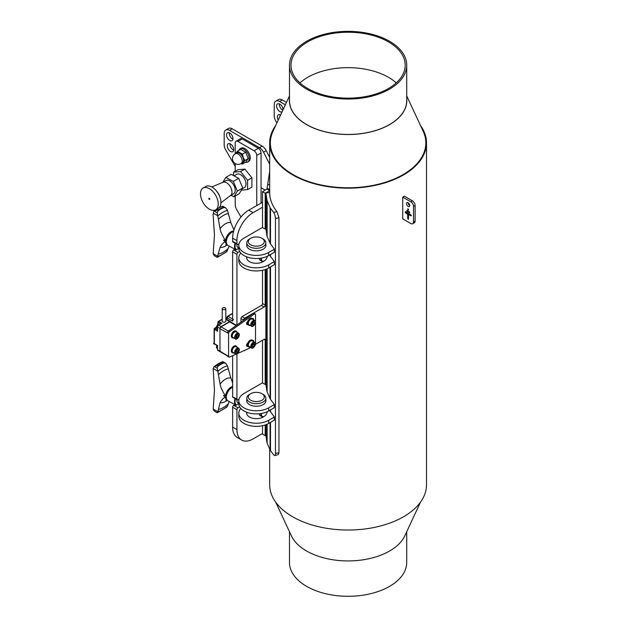 <?xml version="1.0" encoding="UTF-8"?>
<svg xmlns="http://www.w3.org/2000/svg" width="627" height="627" viewBox="0 0 627 627"><rect width="100%" height="100%" fill="white"/><g stroke="black" fill="none" stroke-linecap="round" stroke-linejoin="round"><path stroke-width="0.94" d="M222.224 319.425L218.682 321.471L221.864 323.305L218.635 325.17L221.057 326.565A1.52 0.878 120 0 0 219.983 328.43L219.983 351.12A1.52 0.878 120 0 0 220.296 351.818A1.52 0.878 120 0 0 221.057 351.739M230.728 322.004A1.52 0.878 120 0 0 230.43 321.518A1.52 0.878 120 0 0 229.67 321.596L221.057 326.565M222.224 320.914A1.826 1.058 0 0 0 224.019 322.184A1.826 1.058 0 0 0 225.806 320.914M236.489 325.327L230.43 321.831A1.52 0.878 120 0 0 229.67 321.902L221.057 326.879A1.52 0.878 120 0 0 219.983 328.744L219.983 351.12A1.52 0.878 120 0 0 220.296 351.818L217.875 350.415A1.52 0.878 -60 0 1 217.561 349.725L217.561 345.524L214.34 343.667L214.34 329.371L217.561 331.228L217.561 327.035A1.52 0.878 -60 0 1 218.635 325.17M222.224 319.167L218.306 321.432A0.76 0.76 0 0 0 217.93 322.027A0.76 0.478 4.5 0 1 218.149 321.729A0.76 0.439 60 0 1 218.682 321.471A0.76 0.439 120 0 0 218.149 322.403L217.992 324.331A0.76 0.478 -175.5 0 1 217.773 323.963L217.93 322.027A0.76 0.478 4.5 0 0 218.149 322.403L220.79 323.924M218.431 324.582L217.914 324.762M216.44 327.31L216.111 327.6A0.76 0.478 -124.5 0 0 215.68 327.592L214.45 328.438A0.76 0.478 55.5 0 1 214.881 328.438A0.76 0.439 120 0 0 214.34 329.371A0.76 0.439 0 0 1 214.301 328.783A0.76 0.478 55.5 0 1 214.45 328.438A0.76 0.76 0 0 0 214.12 329.065L214.12 343.361A0.76 0.439 0 0 0 214.34 343.667A0.76 0.439 -60 0 0 214.881 343.98M222.75 307.967A1.787 1.035 180 0 1 224.701 307.739A1.787 1.035 180 0 1 225.806 308.696A1.787 1.035 180 0 1 224.019 309.73A1.787 1.035 180 0 1 222.224 308.696A1.787 1.035 180 0 1 222.75 307.967M233.542 319.511A1.293 0.745 120 0 0 232.633 321.095L232.633 251.819L236.935 254.311A1.52 0.878 -60 0 1 238.009 252.446L233.706 249.961A1.52 0.878 120 0 0 232.633 251.819M232.633 313.571L227.946 316.282L226.998 317.842A0.76 0.478 -175.5 0 1 226.778 317.474L226.629 319.323M275.661 125.557A78.414 45.269 -0 0 0 269.681 142.893A78.414 45.269 -0 0 0 318.093 184.714A78.414 45.269 -0 0 0 403.537 174.902A78.414 45.269 -0 0 0 426.509 142.893L426.509 484.757A78.414 45.269 180 0 1 403.537 516.773A78.414 45.269 180 0 1 318.093 526.586A78.414 45.269 180 0 1 269.681 484.757L269.681 449.034M426.509 142.893A78.414 45.269 -0 0 0 420.529 125.557M254.452 345.25L253.402 346.621L252.305 346.59L252.258 345.179L253.308 343.808L254.405 343.847L254.452 345.25L253.042 344.16M255.369 343.902A3.237 1.865 120 0 0 254.703 342.256C257.383 343.714 252.438 350.007 251.466 347.86L249.044 346.465A3.237 1.865 -60 0 1 249.444 342.123A3.237 1.865 -60 0 1 252.281 340.861L254.703 342.256A3.237 1.865 120 0 0 251.866 343.525A3.237 1.865 120 0 0 251.145 347.585A3.237 1.865 120 0 0 251.466 347.86A3.237 1.865 120 0 0 253.222 347.617M252.054 345.845L253.104 344.474M252.281 345.979L253.402 346.621M253.974 324.347L252.736 325.06L252.109 324.175L252.736 322.576L253.974 321.855L254.601 322.74L253.974 324.347L252.634 323.563L253.253 321.964M255.369 322.145A3.237 1.865 120 0 0 254.703 320.499C257.383 321.957 252.438 328.25 251.466 326.103L249.044 324.708A3.237 1.865 -60 0 1 248.551 322.113A3.237 1.865 -60 0 1 250.667 319.261A3.237 1.865 -60 0 1 252.281 319.104L254.703 320.499A3.237 1.865 120 0 0 253.089 320.663A3.237 1.865 120 0 0 250.8 324.621A3.237 1.865 120 0 0 251.466 326.103A3.237 1.865 120 0 0 253.222 325.86M253.52 322.121L254.601 322.74M234.514 345.9A3.809 2.194 120 0 0 233.432 346.519A1.983 1.144 -60 0 1 234.514 345.9A3.809 2.194 -60 0 1 235.877 345.955L236.418 346.269A3.809 2.194 120 0 0 232.609 348.463A3.809 2.194 120 0 0 232.609 352.86A3.809 2.194 120 0 0 233.902 352.946M237.131 347.342A3.809 2.194 120 0 0 236.418 346.269M239.216 349.803A3.237 1.865 120 0 0 238.558 348.165C241.23 349.623 236.285 355.909 235.321 353.769L232.899 352.366A3.237 1.865 -60 0 1 232.358 349.921A3.237 1.865 -60 0 1 234.286 347.068A3.237 1.865 -60 0 1 236.128 346.762L238.558 348.165A3.237 1.865 120 0 0 236.708 348.463A3.237 1.865 120 0 0 234.663 352.539A3.237 1.865 120 0 0 235.321 353.769A3.237 1.865 120 0 0 237.077 353.518M232.609 352.86L232.076 352.554A3.809 2.194 -60 0 1 231.394 349.85A3.809 2.194 -60 0 1 233.432 346.519M250.941 347.554L229.545 357.069A1.52 0.878 -60 0 1 228.91 357.077A1.52 0.878 -60 0 1 228.596 356.379L228.596 333.423A1.52 0.878 -60 0 1 229.545 331.636L254.311 314.056A1.52 0.878 -60 0 1 255.189 313.9A1.52 0.878 -60 0 1 255.51 314.597L255.51 344.129A1.52 0.878 -60 0 1 255.338 344.889M232.609 337.945L232.076 337.632A3.809 2.194 -60 0 1 231.394 334.936A3.809 2.194 -60 0 1 233.432 331.605A1.983 1.144 -60 0 1 234.514 330.978A3.809 2.194 -60 0 1 235.877 331.04L236.418 331.354A3.809 2.194 120 0 0 232.609 333.548A3.809 2.194 120 0 0 232.609 337.945A3.809 2.194 120 0 0 233.902 338.031M253.284 319.684A3.809 2.194 120 0 0 252.563 318.61A3.809 2.194 120 0 0 248.762 320.805A3.809 2.194 120 0 0 248.762 325.201L248.221 324.888A3.809 2.194 -60 0 1 247.822 324.535A1.983 1.144 -60 0 1 246.983 324.551A1.983 1.144 -60 0 1 246.654 323.062A1.983 1.144 -60 0 1 247.822 321.322A3.809 2.194 -60 0 1 252.03 318.297L252.563 318.61A1.983 1.144 -60 0 1 253.269 318.634A1.983 1.144 -60 0 1 253.645 319.895M248.762 346.958L248.221 346.645A3.809 2.194 -60 0 1 247.822 346.284A1.983 1.144 -60 0 1 246.983 346.308A1.983 1.144 -60 0 1 246.654 344.819A1.983 1.144 -60 0 1 247.822 343.071A3.809 2.194 -60 0 1 252.03 340.053L252.563 340.367A3.809 2.194 120 0 0 248.762 342.561A3.809 2.194 120 0 0 248.762 346.958A3.809 2.194 120 0 0 250.048 347.044M253.284 341.441A3.809 2.194 120 0 0 252.563 340.367A1.983 1.144 120 0 0 252.571 340.359A1.983 1.144 -60 0 1 253.269 340.39A1.983 1.144 -60 0 1 253.645 341.644M234.514 330.978A3.809 2.194 120 0 0 233.432 331.605M237.131 332.428A3.809 2.194 120 0 0 236.418 331.354M239.216 334.889A3.237 1.865 120 0 0 238.558 333.243C241.23 334.7 236.285 340.994 235.321 338.846L232.899 337.451A3.237 1.865 -60 0 1 232.398 334.857A3.237 1.865 -60 0 1 234.514 332.004A3.237 1.865 -60 0 1 236.128 331.848L238.558 333.243A3.237 1.865 120 0 0 236.935 333.407A3.237 1.865 120 0 0 234.647 337.365A3.237 1.865 120 0 0 235.321 338.846A3.237 1.865 120 0 0 237.077 338.604M237.829 337.083L236.583 337.804L235.964 336.918L236.583 335.32L237.829 334.599L238.448 335.484L237.829 337.083L236.481 336.307L237.1 334.708M237.374 334.865L238.448 335.484M237.931 351.865L236.692 352.727L235.971 351.974L236.481 350.375L237.719 349.513L238.44 350.266L237.931 351.865L236.583 351.089L237.1 349.49M237.461 349.694L238.44 350.266M236.191 351.269L236.583 351.089M219.983 328.744L228.596 333.423M229.545 331.636L228.471 331.017A1.52 0.878 120 0 0 227.515 332.804M228.471 331.017L253.23 313.437A1.52 0.878 -60 0 1 254.115 313.281L255.189 313.9M228.596 356.379L227.515 355.76A1.52 0.878 120 0 0 227.828 356.457L228.91 357.077M227.515 355.76L217.561 349.725M247.822 321.322A3.809 2.194 120 0 0 247.822 324.535M248.762 325.201A3.809 2.194 120 0 0 250.048 325.288M247.822 343.071A3.809 2.194 120 0 0 247.822 346.284M246.599 323.963A1.983 1.144 120 0 0 246.897 323.83L247.453 323.508M246.599 345.72A1.983 1.144 120 0 0 246.897 345.587L247.453 345.265M246.145 349.686L244.742 350.501A1.52 0.878 -60 0 1 244.068 350.611M266.922 268.881L266.922 391.13L266.02 384.884L265.197 384.375L265.197 339.928A1.52 0.878 120 0 0 264.884 339.238A1.52 0.878 120 0 0 264.124 339.309L255.502 344.286M266.922 424.275L266.922 442.443L265.887 435.256L265.197 435.655L265.197 424.941M266.734 234.404L266.02 229.49L265.197 228.98L265.197 193.241L269.681 190.647M243.668 320.225L243.668 320.044A1.52 0.878 -60 0 1 244.742 318.179L264.124 306.987A1.52 0.878 120 0 0 265.197 305.122L265.197 269.547M260.989 258.144A4.569 2.633 120 0 0 261.835 261.216L259.719 259.852L259.014 258.395M261.835 261.216A4.569 2.633 120 0 0 264.124 260.989A4.569 2.633 120 0 0 264.257 260.91M238.809 247.924L237.852 247.367A4.569 2.633 -60 0 1 236.904 245.298A4.608 2.657 120 0 0 238.189 247.563M267.314 256.271A4.185 2.414 -60 0 1 266.232 259.022A4.185 2.414 -60 0 1 264.39 260.832A4.185 2.414 -60 0 1 261.561 258.05M259.719 259.852L260.707 260.566M250.667 238.299L249.585 238.926A9.515 5.494 0 0 0 246.803 242.806A9.515 5.494 0 0 0 256.318 248.3A9.515 5.494 0 0 0 265.832 242.806A9.515 5.494 0 0 0 263.042 238.926L261.968 238.299A7.994 4.616 180 0 1 261.968 244.828A7.994 4.616 180 0 1 250.667 244.828A7.994 4.616 180 0 1 250.659 238.299A7.994 4.616 180 0 1 250.667 238.299A7.994 4.616 180 0 1 261.968 238.299M237.014 244.303A4.608 2.657 120 0 0 236.904 245.314M236.05 249.852A7.618 4.397 -60 0 1 234.506 246.387A7.618 4.397 -60 0 1 235.101 243.198M226.566 244.514L225.963 244.749L227.311 245.032A7.822 4.514 -60 0 1 227.107 244.93A7.822 4.514 -60 0 1 225.508 241.944L223.4 240.11L225.508 240.713C222.256 235.399 220.453 231.41 220.093 228.753L217.208 212.796L218.251 210.476L220.547 208.697L224.027 207.49L225.704 207.898L227.421 210.272L230.807 222.561L233.949 230.015M217.726 211.127A28.505 16.459 -60 0 1 224.027 207.49M217.726 257.101L217.208 257.368L220.093 247.304C222.279 243.684 224.09 241.897 225.508 241.944M229.192 246.09L226.512 251.921L217.248 257.352M227.46 250.737A25.629 14.797 -60 0 1 217.867 256.278M221.503 208.086L219.411 209.293A28.654 16.545 -60 0 1 221.503 208.086L222.82 207.357L222.812 206.244A28.019 16.177 -60 0 0 214.505 211.04L219.411 209.293M214.505 211.04L213.791 211.417L213.102 214.512L214.465 234.953L213.172 253.645L217.843 256.341M213.172 213.109L217.843 215.806M225.704 207.898L222.812 206.244M217.208 212.796L214.254 211.095L213.791 211.417M213.172 253.645L214.254 255.659L217.208 257.368M217.867 215.915A25.629 14.797 -60 0 1 227.46 210.374M225.508 240.713A7.822 4.514 -60 0 1 233.659 231.01M238.809 248.253L236.434 249.624A7.234 4.177 -60 0 1 235.054 246.38A7.234 4.177 -60 0 1 235.58 243.472M227.123 244.953A13.661 7.885 -60 0 1 220.093 247.304M220.093 228.753A13.661 7.885 -60 0 1 230.807 222.561M241.669 440.052A22.838 13.183 -60 0 1 236.935 429.597L236.935 409.705A1.52 0.878 -60 0 1 238.009 407.84L233.706 405.356A1.52 0.878 120 0 0 232.633 407.221L232.633 427.105A22.838 13.183 -60 0 0 237.359 437.56L241.669 440.052A22.838 13.183 -60 0 0 253.089 438.916L262.509 433.476M262.509 202.255L248.778 210.178A22.838 13.183 120 0 0 232.633 238.15L232.633 241.254A1.52 0.878 120 0 0 232.946 241.951L237.249 244.436A1.52 0.878 -60 0 1 236.935 243.738L236.935 240.635L232.633 238.15M262.509 207.223L253.089 212.663A22.838 13.183 120 0 0 236.935 240.635M237.249 244.436A1.52 0.878 -60 0 0 238.009 244.365L238.997 243.793M232.633 355.697L232.633 396.648A1.52 0.878 120 0 0 232.946 397.346L237.249 399.83A1.52 0.878 -60 0 0 238.009 399.76L238.997 399.187M237.249 399.83A1.52 0.878 -60 0 1 236.935 399.14L236.935 353.785M236.935 325.005L236.935 254.311M239.647 251.498L238.009 252.446M239.647 406.892L238.009 407.84M233.706 405.356L234.647 404.807L235.728 405.426L236.434 405.018A7.234 4.177 -60 0 1 235.054 401.782A7.234 4.177 -60 0 1 235.58 398.866M233.706 249.961L234.647 249.413L235.728 250.032L236.434 249.624M238.809 403.655L236.434 405.018M229.192 401.484L227.46 406.131A25.629 14.797 -60 0 1 217.867 411.673L220.093 402.699A13.661 7.885 -60 0 0 227.123 400.347M220.093 384.147L217.867 371.309A25.629 14.797 -60 0 1 227.46 365.768L230.807 377.956A13.661 7.885 -60 0 0 220.093 384.147C220.453 386.804 222.256 390.793 225.508 396.107A7.822 4.514 -60 0 1 232.633 386.506M232.633 382.823L230.807 377.956M226.566 399.908L225.963 400.144L227.311 400.426A7.822 4.514 -60 0 1 227.107 400.324A7.822 4.514 -60 0 1 225.508 397.338C224.09 397.291 222.279 399.078 220.093 402.699M213.172 368.504L217.843 371.2L217.208 368.19L217.726 366.521L220.547 364.099L217.835 365.635L214.254 366.489L213.172 368.504L214.465 390.347L213.172 409.047L214.254 411.053L217.208 412.762L217.867 411.673M219.411 364.687A28.654 16.545 -60 0 1 221.503 363.48L222.82 362.759L222.75 361.583L225.704 363.292L227.46 365.768M227.46 406.131L226.512 407.315L217.248 412.746M213.172 409.047L217.843 411.735M213.791 366.819L214.254 366.489L217.208 368.19M236.05 405.246A7.618 4.397 -60 0 1 234.506 401.782A7.618 4.397 -60 0 1 235.101 398.592M225.508 397.338L223.4 395.512L225.508 396.107M221.503 363.48L220.547 364.099L223.236 362.994L225.704 363.292M217.726 366.521A28.505 16.459 -60 0 1 224.027 362.884M217.726 412.495L217.208 412.762M214.505 366.442A28.019 16.177 -60 0 1 222.812 361.646M237.014 399.697A4.608 2.657 120 0 0 236.904 400.708A4.608 2.657 120 0 0 238.189 402.957M238.809 403.318L237.852 402.769A4.569 2.633 -60 0 1 236.904 400.692M250.667 393.701A7.994 4.616 180 0 1 261.968 393.701A7.994 4.616 180 0 1 261.968 400.222A7.994 4.616 180 0 1 250.667 400.222A7.994 4.616 180 0 1 250.659 393.701A7.994 4.616 180 0 1 250.667 393.701L249.585 394.32A9.515 5.494 0 0 0 246.803 398.208A9.515 5.494 0 0 0 256.318 403.702A9.515 5.494 0 0 0 265.832 398.208A9.515 5.494 0 0 0 263.042 394.32L261.968 393.701M260.989 413.538A4.569 2.633 120 0 0 261.835 416.61L259.719 415.246L259.014 413.789M259.719 415.246L260.707 415.96M267.314 411.665A4.185 2.414 -60 0 1 266.232 414.416A4.185 2.414 -60 0 1 264.39 416.234A4.185 2.414 -60 0 1 261.561 413.444M261.835 416.61A4.569 2.633 120 0 0 264.124 416.383A4.569 2.633 120 0 0 264.257 416.304M230.955 195.256L233.863 196.792L239.248 193.688L242.743 187.998L237.359 191.102L233.33 181.422L225.798 177.433L222.757 182.379M233.33 181.422L238.707 178.319L231.183 174.33L225.798 177.433M238.707 178.319L242.743 187.998M233.863 196.792L237.359 191.102M244.906 169.094L251.897 177.786L247.587 180.278L240.596 171.579L244.906 169.094L237.907 169.713L233.605 172.198L233.605 175.615M241.419 190.153L247.587 189.597L251.897 187.112L251.897 177.786M240.596 171.579L233.605 172.198M247.587 189.597L247.587 180.278M209.645 198.54A0.76 0.439 60 0 1 208.995 199.143A0.76 0.439 60 0 1 209.645 198.54M213.815 192.607A12.564 7.25 60 0 1 215.657 209.802A12.564 7.25 60 0 1 203.093 202.552A12.564 7.25 60 0 1 203.093 188.045A12.564 7.25 60 0 1 213.815 192.607M203.093 188.045L205.789 186.493A12.564 7.25 60 0 1 215.892 190.326A12.564 7.25 60 0 1 216.511 191.055A12.564 7.25 60 0 1 220.085 197.576A12.564 7.25 60 0 1 218.345 208.25L215.657 209.802M215.892 190.326L216.581 191.102A9.515 5.494 60 0 1 217.044 191.65A9.515 5.494 60 0 1 219.756 196.596L220.085 197.576M222.797 182.386A7.61 4.397 60 0 1 223.087 182.245A7.61 4.397 60 0 1 229.294 185.153A7.61 4.397 60 0 1 230.673 195.397L220.947 202.803M222.938 182.308L226.026 180.521A7.61 4.397 60 0 1 232.523 183.288A7.61 4.397 60 0 1 233.636 193.712L230.548 195.491M234.09 175.866L236.787 174.306A7.61 4.397 60 0 1 243.292 177.073A7.61 4.397 60 0 1 244.405 187.497L242.312 188.703M240.023 148.826L241.097 148.199A7.61 4.397 60 0 1 246.96 150.237A7.61 4.397 60 0 1 250.283 157.902A7.61 4.397 60 0 1 248.707 161.39L247.634 162.009A7.61 4.397 -120 0 0 249.209 158.521A7.61 4.397 -120 0 0 245.886 150.864A7.61 4.397 -120 0 0 240.023 148.826A7.61 4.397 -120 0 0 238.715 150.527M245.502 162.291A7.61 4.397 -120 0 0 247.634 162.009M256.749 205.578L256.749 155.418A3.809 2.194 -120 0 0 254.053 150.754L237.907 141.428A3.809 2.194 -120 0 0 236.003 141.24A3.809 2.194 -120 0 0 235.211 142.987L235.211 153.795M235.211 163.561L235.211 171.273M235.211 196.016L235.211 204.433A7.61 4.397 -120 0 0 236.787 209.739L240.98 216.997M261.051 203.093L261.051 152.933L256.749 155.418M254.053 150.754L258.363 148.27A3.809 2.194 60 0 1 261.051 152.933M258.363 148.27L242.21 138.943L237.907 141.428M236.003 141.24L240.306 138.755A3.809 2.194 60 0 1 242.21 138.943M396.248 82.905A57.096 32.965 0 0 0 299.949 82.905M307.724 88.501A57.096 32.965 0 0 0 369.946 95.649A57.096 32.965 0 0 0 405.191 65.192A57.096 32.965 0 0 0 348.095 32.228A57.096 32.965 0 0 0 290.999 65.192A57.096 32.965 0 0 0 307.724 88.501M306.65 89.12A58.617 33.842 180 0 1 289.478 65.192A58.617 33.842 180 0 1 348.095 31.35A58.617 33.842 180 0 1 406.711 65.192A58.617 33.842 180 0 1 370.526 96.456A58.617 33.842 180 0 1 306.65 89.12M406.711 65.192L406.711 100.626A58.617 33.842 180 0 1 370.526 131.889A58.617 33.842 180 0 1 306.65 124.554A58.617 33.842 180 0 1 289.478 100.626L289.478 65.192M406.711 531.727L406.711 562.458A58.617 33.842 180 0 1 370.526 593.722A58.617 33.842 180 0 1 306.65 586.386A58.617 33.842 180 0 1 289.478 562.458L289.478 531.727M406.711 95.923L423.17 131.223A77.748 44.885 180 0 1 419.925 160.065A77.748 44.885 180 0 1 323.062 185.388A77.748 44.885 180 0 1 273.019 131.223L289.478 95.923M289.478 98.651A58.719 33.897 0 0 0 334.967 133.669A58.719 33.897 0 0 0 402.346 113.597A58.719 33.897 0 0 0 406.711 98.651M420.529 502.094L404.791 535.842A58.719 33.897 180 0 1 348.095 560.93A58.719 33.897 180 0 1 291.398 535.842L275.661 502.094M282.064 111.825A4.569 2.633 60 0 1 278.568 110.524A4.569 2.633 60 0 1 276.609 105.971A4.569 2.633 60 0 1 277.557 103.878A4.569 2.633 60 0 1 281.061 105.093A4.569 2.633 60 0 1 283.067 109.67M279.336 103.863A4.569 2.633 -120 0 0 279.297 104.419A4.569 2.633 -120 0 0 282.832 110.172M278.231 120.039A4.569 2.633 60 0 1 277.353 116.967A4.569 2.633 60 0 1 278.302 114.874A4.569 2.633 60 0 1 280.543 115.078M280.081 114.859A4.569 2.633 -120 0 0 280.042 115.415A4.569 2.633 -120 0 0 280.089 116.058M276.883 122.939L275.817 121.097A7.61 4.397 60 0 1 274.242 115.791L274.242 104.599A7.61 4.397 60 0 1 275.817 101.119A7.61 4.397 60 0 1 279.626 101.496L285.34 104.795M275.817 101.119L278.506 99.56A7.61 4.397 60 0 1 282.315 99.944L286.484 102.35M269.681 189.699L267.078 188.194L269.681 171.477M235.211 166.382L225.751 150.002A7.61 4.397 60 0 1 224.176 144.696L224.176 133.504A7.61 4.397 60 0 1 225.751 130.016L228.447 128.464A7.61 4.397 60 0 1 232.256 128.841L262.117 146.083A7.61 4.397 60 0 1 266.24 150.684L269.681 157.408M225.751 130.016A7.61 4.397 60 0 1 229.56 130.4L259.429 147.643A7.61 4.397 60 0 1 263.552 152.243L269.681 164.227M226.551 134.876A4.569 2.633 60 0 1 227.491 132.783A4.569 2.633 60 0 1 232.061 135.416A4.569 2.633 60 0 1 232.061 140.691A4.569 2.633 60 0 1 228.542 139.468A4.569 2.633 60 0 1 226.551 134.876M229.278 132.767A4.569 2.633 -120 0 0 229.239 133.316A4.569 2.633 -120 0 0 232.97 139.155M227.287 145.872A4.569 2.633 60 0 1 228.236 143.779A4.569 2.633 60 0 1 232.805 146.412A4.569 2.633 60 0 1 232.805 151.687A4.569 2.633 60 0 1 229.286 150.464A4.569 2.633 60 0 1 227.287 145.872M230.023 143.763A4.569 2.633 -120 0 0 229.984 144.312A4.569 2.633 -120 0 0 233.714 150.151M265.197 190.13L261.051 187.739M265.197 228.98L262.368 227.507L243.934 238.15A17.509 10.11 0 0 0 238.809 245.298L238.809 248.402A17.509 10.11 0 0 0 249.617 257.744A17.509 10.11 0 0 0 268.693 255.55L274.297 252.32L274.336 249.178M271.467 245.267L274.336 249.091L274.297 252.32M271.436 245.196L270.488 243.942A7.61 4.397 0 0 1 270.088 243.26L267.126 236.442A7.61 4.397 0 0 1 266.922 235.736L266.718 234.326M238.809 245.298A17.509 10.11 0 0 0 249.617 254.633A17.509 10.11 0 0 0 268.693 252.446L274.297 249.209M265.832 244.444A9.632 5.557 180 0 1 265.942 245.298A9.632 5.557 180 0 1 256.318 250.855A9.632 5.557 180 0 1 246.685 245.298A9.632 5.557 180 0 1 246.803 244.444M265.887 192.842L269.681 192.654A78.414 45.269 0 0 0 270.692 199.841A78.414 45.269 0 0 0 270.793 200.201A78.414 45.269 0 0 0 273.756 207.02A78.414 45.269 0 0 0 273.96 207.365A78.414 45.269 0 0 0 276.915 211.605L273.646 212.428L270.488 208.235A7.61 4.397 180 0 1 270.088 207.553L267.126 200.734A7.61 4.397 180 0 1 266.922 200.021L265.887 192.842L265.887 229.38M265.887 435.256L265.887 424.691M265.887 384.774L265.887 269.296M262.509 227.468L262.509 191.682L265.197 193.241M265.197 305.122L262.509 303.57L262.509 270.292M240.776 253.065A17.509 10.11 0 0 0 238.809 257.728L238.809 260.832A17.509 10.11 0 0 0 249.617 270.174A17.509 10.11 0 0 0 268.693 267.98L274.297 264.751L274.336 261.608M271.436 257.626L274.336 261.522L274.297 264.751M238.809 257.728A17.509 10.11 0 0 0 249.617 267.063A17.509 10.11 0 0 0 268.693 264.876L274.297 261.639M264.092 261.004A9.632 5.557 180 0 1 253.324 263.011A9.632 5.557 180 0 1 246.685 257.728A9.632 5.557 180 0 1 246.795 256.89L246.803 258.583M265.197 384.375L262.368 382.901L243.934 393.544A17.509 10.11 0 0 0 238.809 400.692L238.809 403.796A17.509 10.11 0 0 0 249.617 413.138A17.509 10.11 0 0 0 268.693 410.944L274.297 407.715L274.336 404.572M271.436 400.59L274.336 404.486L274.297 407.715M238.809 400.692A17.509 10.11 0 0 0 249.617 410.027A17.509 10.11 0 0 0 268.693 407.84L274.297 404.603M265.832 399.838A9.632 5.557 180 0 1 265.942 400.692A9.632 5.557 180 0 1 256.318 406.249A9.632 5.557 180 0 1 246.685 400.692A9.632 5.557 180 0 1 246.803 399.838M265.197 435.655L262.509 434.103L262.509 425.686M262.509 382.87L262.509 340.242M240.776 408.459A17.509 10.11 0 0 0 238.809 413.122L238.809 416.234A17.509 10.11 0 0 0 249.617 425.568A17.509 10.11 0 0 0 268.693 423.382L274.297 420.145L274.336 417.002M271.436 413.021L274.336 416.916L274.297 420.145M238.809 413.122A17.509 10.11 0 0 0 249.617 422.465A17.509 10.11 0 0 0 268.693 420.27L274.297 417.033M264.092 416.406A9.632 5.557 180 0 1 253.324 418.405A9.632 5.557 180 0 1 246.685 413.122A9.632 5.557 180 0 1 246.795 412.284L246.803 413.977M276.915 211.605L278.952 217.702L278.952 452.655L278.129 454.7L274.759 455.547A4.569 1.481 75.9 0 1 273.646 454.841L270.488 450.648A7.61 4.397 0 0 1 270.088 449.967L267.126 443.148A7.61 4.397 0 0 1 266.922 442.443M266.922 391.13A7.61 4.397 0 0 0 267.126 391.836L270.088 398.654A7.61 4.397 0 0 0 270.488 399.336L271.467 400.661M269.759 254.938L270.088 255.691A7.61 4.397 0 0 0 270.488 256.372L271.467 257.697M273.646 212.428A4.569 1.481 75.9 0 1 275.465 218.572L275.465 453.533A4.569 1.481 75.9 0 1 274.759 455.547M269.759 410.332L270.088 411.085A7.61 4.397 0 0 0 270.488 411.767L271.467 413.091M262.509 303.57A1.52 0.878 -60 0 1 261.428 305.435L264.124 306.987M244.742 318.179L242.053 316.619L261.428 305.435M242.053 316.619A1.52 0.878 120 0 0 240.972 318.485L243.668 320.044M240.972 322.137L240.972 318.485M267.862 185.02L269.681 184.307M262.509 191.682L267.078 189.04L269.681 190.545M267.078 189.04L267.078 188.194M241.317 163.459A6.09 3.519 -120 0 0 243.252 162.542A6.09 3.519 -120 0 0 243.252 157.565A6.09 3.519 -120 0 0 239.522 152.933A6.09 3.519 -120 0 0 235.791 153.262A6.09 3.519 -120 0 0 235.603 153.568M235.321 153.733L236.669 152.957A5.706 3.3 60 0 1 242.375 156.256A5.706 3.3 60 0 1 242.375 162.848L241.027 163.623A5.706 3.3 -120 0 0 242.21 161.014A5.706 3.3 -120 0 0 239.718 155.261A5.706 3.3 -120 0 0 235.321 153.733A5.706 5.706 0 0 0 233.228 161.531A5.706 5.706 0 0 0 241.027 163.623L242.39 164.086L244.875 160.551L243.252 157.565L242.39 154.14L237.421 151.272L240.737 149.351L245.713 152.228L242.39 154.14M235.572 153.591L237.421 151.272M242.39 164.086L245.713 162.174L248.198 158.631L244.875 160.551M248.198 158.631L245.713 152.228M402.73 218.878L410.81 223.541A3.809 2.194 -120 0 0 412.707 223.729A3.809 2.194 -120 0 0 413.499 221.989L413.499 206.448A3.809 2.194 -120 0 0 410.81 201.784L402.73 197.121L402.73 218.878M405.293 212.592L405.293 211.636L410.944 214.896L411.234 215.884L408.639 214.653L408.412 219.387L407.699 218.643L407.699 214.418L405.293 212.592L406.116 212.114M409.729 205.515A2.281 1.317 60 0 1 409.259 206.557A2.281 1.317 60 0 1 406.978 205.241A2.281 1.317 60 0 1 406.978 202.607A2.281 1.317 60 0 1 408.733 203.219A2.281 1.317 60 0 1 409.729 205.515A2.281 1.317 -120 0 1 408.114 202.717M406.837 211.307L406.837 210.351L409.4 211.832L409.69 212.819L406.837 211.307L407.668 210.829M408.263 209.003L408.561 209.99L407.965 209.786L407.675 208.799L408.263 209.003M412.707 223.729L414.329 222.797A3.809 2.194 -120 0 0 415.113 221.057L415.113 205.515A3.809 2.194 -120 0 0 412.425 200.852L404.344 196.188L402.73 197.121M229.67 321.596L225.806 319.362M214.301 343.079A0.76 0.439 0 0 0 214.505 344.019L217.561 345.783M216.542 327.85L214.881 328.438L217.561 329.982M217.561 327.035L219.983 328.43M232.633 313.312L227.562 316.243A0.76 0.439 -120 0 1 227.946 316.282L232.633 318.986M226.864 319.464L226.998 317.842L232.633 321.095M251.646 347.444A2.853 1.646 -60 0 1 253.277 342.93A2.853 1.646 -60 0 1 255.142 345.273A2.853 1.646 -60 0 1 251.646 347.444M251.333 324.621A2.853 1.646 -60 0 1 254.366 320.859A2.853 1.646 -60 0 1 254.366 324.896A2.853 1.646 -60 0 1 251.333 324.621M235.188 337.365A2.853 1.646 -60 0 1 238.213 333.603A2.853 1.646 -60 0 1 238.213 337.639A2.853 1.646 -60 0 1 235.188 337.365M235.196 352.507A2.853 1.646 -60 0 1 238.033 348.518A2.853 1.646 -60 0 1 238.385 352.335A2.853 1.646 -60 0 1 235.196 352.507M218.274 324.661A2.093 1.207 -60 0 1 219.035 324.692L218.172 324.645C216.495 325.813 216.088 327.043 216.942 328.321A2.093 1.207 -60 0 1 216.534 327.012A2.093 1.207 -60 0 1 218.274 324.661M217.906 324.849A1.865 1.074 120 0 0 216.511 327.263M217.028 345.477L216.942 348.212A2.093 1.207 -60 0 1 217.114 345.524M217.067 345.501A1.865 1.074 120 0 0 216.511 347.154M229.67 321.902L236.089 325.609M228.369 331.095L221.057 326.879M253.23 313.437L254.311 314.056M246.897 323.83L247.665 324.277M246.897 345.587L247.665 346.033M236.042 249.852L228.009 245.439A7.814 4.514 -60 0 1 227.985 245.423A7.814 4.514 -60 0 1 226.339 241.834A7.814 4.514 -60 0 1 233.503 231.598M222.82 207.357L223.236 207.6M217.835 210.241L218.251 210.476M228.408 248.308A22.462 12.971 -60 0 1 218.447 254.06M218.447 219.223A22.462 12.971 -60 0 1 228.408 213.47M253.089 212.663L248.778 210.178M236.935 429.597L232.633 427.105M232.633 407.221L236.935 409.705M236.935 399.14L232.633 396.648M236.935 243.738L232.633 241.254M228.408 403.71A22.462 12.971 -60 0 1 218.447 409.455M218.447 374.617A22.462 12.971 -60 0 1 228.408 368.872M217.835 365.635L218.251 365.878M236.042 405.246L228.009 400.833A7.814 4.514 -60 0 1 227.985 400.818A7.814 4.514 -60 0 1 226.339 397.228A7.814 4.514 -60 0 1 232.633 387.274M222.82 362.759L223.236 362.994M282.315 99.944L279.626 101.496M266.24 150.684L263.552 152.243M232.256 128.841L229.56 130.4M262.117 146.083L259.429 147.643M268.693 252.446L268.693 255.55M266.922 200.021L266.922 235.736M268.693 264.876L268.693 267.98M268.693 407.84L268.693 410.944M264.124 339.309L265.197 339.928M268.693 420.27L268.693 423.382M278.952 452.655L275.465 453.533M275.465 218.572L278.952 217.702M270.488 266.945L270.488 399.336M270.088 267.18L270.088 398.654M270.488 409.909L270.488 411.767M270.088 410.144L270.088 411.085M270.088 422.574L270.088 449.967M270.488 422.339L270.488 450.648M270.488 208.235L270.488 243.942M270.088 207.553L270.088 243.26M270.088 254.75L270.088 255.691M270.488 254.515L270.488 256.372M267.126 268.787L267.126 391.836M267.126 424.181L267.126 443.148M267.126 200.734L267.126 236.442M410.81 201.784L412.425 200.852M413.499 206.448L415.113 205.515M413.499 221.989L415.113 221.057M407.965 209.786L408.608 209.41M408.263 209.959L408.679 209.716M409.4 212.788L409.815 212.545M410.944 215.853L411.359 215.617M408.906 214.677L409.737 214.199M407.699 218.643L408.53 218.157M407.699 214.418L408.906 213.721M407.323 213.768L408.153 213.29M230.43 321.518L225.806 318.853M217.475 325.076L217.773 323.963M216.495 326.777L215.68 327.592M222.224 308.696L222.224 321.345M225.806 308.696L225.806 321.345M227.562 316.243L226.778 317.474M216.942 328.321L217.561 328.673M216.942 348.212L217.561 348.565M227.538 355.995L220.296 351.818M246.803 242.806L246.803 246.152M265.832 242.806L265.832 246.152M250.659 238.299L249.585 238.926M222.671 206.197L219.027 207.756M216.37 209.387L213.956 211.236M227.985 245.423L227.107 244.93M227.985 400.818L227.107 400.324M222.671 361.591L213.956 366.63M250.659 393.701L249.585 394.32M246.803 398.208L246.803 401.546M265.832 398.208L265.832 401.546M223.087 182.245L211.801 186.964M274.352 249.131L274.352 252.242M274.352 261.561L274.352 264.672M274.352 404.525L274.352 407.636M274.352 416.955L274.352 420.066M269.681 192.654L269.681 142.893M408.639 214.653L409.58 214.113"/></g></svg>
